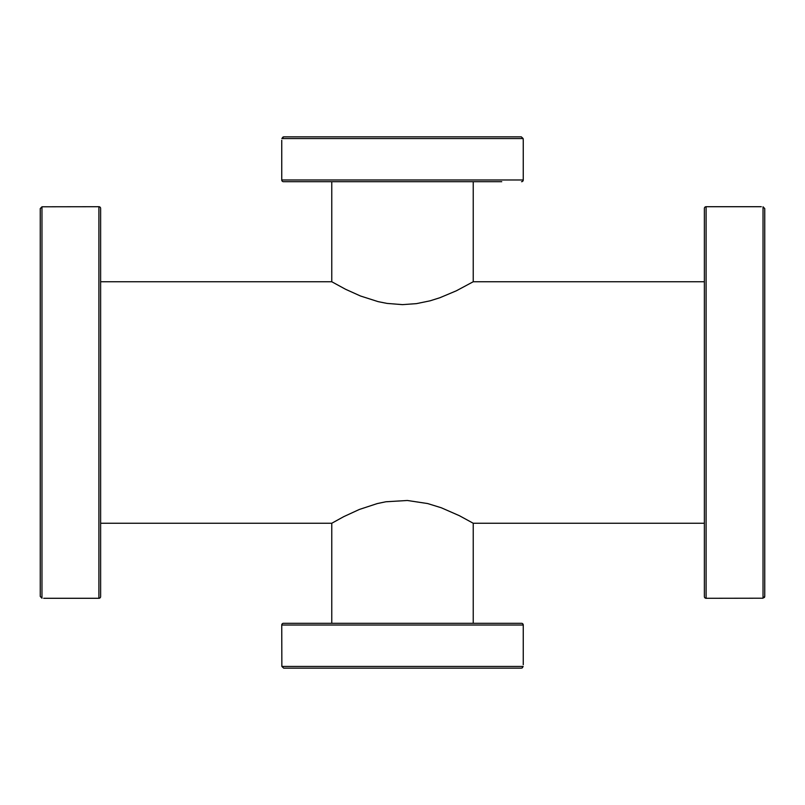<?xml version="1.0" encoding="UTF-8"?>
<svg xmlns="http://www.w3.org/2000/svg" width="805" height="805" viewBox="0 0 805 805"><rect width="100%" height="100%" fill="white"/><g stroke="black" fill="none" stroke-linecap="round" stroke-linejoin="round"><path stroke-width="1.21" d="M100.625 523.25L331.771 523.25L343.725 516.659L359.312 509.474L377.253 503.578L385.897 501.767L407.38 500.489L427.626 503.548L441.291 507.774L459.373 515.693L473.229 523.25L473.229 623.301M478.633 181.699L473.229 181.699L473.229 281.75L456.334 290.806L439.862 297.739L430.091 300.818L416.457 303.636L402.5 304.632L387.054 303.415L378.109 301.634L360.489 295.999L345.627 289.307L331.771 281.75L331.771 181.699L283.471 181.699L501.746 181.699M331.771 523.25L331.771 623.301M40.25 265.962L40.25 596.404L41.971 598.206L41.971 206.794L98.904 206.714L98.904 598.286L43.701 598.286M98.904 598.286A1.721 1.721 0 0 0 100.625 596.565L100.625 208.435A1.721 1.721 0 0 0 98.904 206.714M100.625 477.788L100.625 453.054M41.971 206.794L40.25 208.596L40.25 596.404M40.25 208.596L40.25 241.228M40.25 356.192L40.25 327.212M523.25 664.699L523.25 625.022A1.721 1.721 0 0 0 521.529 623.301L283.471 623.301A1.721 1.721 0 0 0 281.75 625.022L523.25 625.022M521.922 668.049L523.139 666.429L281.861 666.429L281.75 625.022M281.861 666.429L283.672 668.15L521.328 668.15M303.254 668.15L283.672 668.15L303.254 668.15M523.139 666.429L522.304 667.858M763.029 598.206L764.75 596.404L764.75 208.596L763.029 206.794L763.029 598.206L706.096 598.286A1.721 1.721 0 0 1 704.375 596.565L704.375 208.435A1.721 1.721 0 0 1 706.096 206.714L761.299 206.714M473.229 281.75L704.375 281.75L704.375 534.792L704.375 523.25L473.229 523.25M704.375 241.228L704.375 265.962M764.649 596.988L764.337 597.541M521.529 181.699A1.721 1.721 0 0 0 523.25 179.978L281.75 179.978A1.721 1.721 0 0 0 283.471 181.699M281.75 179.978L281.75 140.301M523.25 179.978L523.25 140.301L523.139 138.571L521.328 136.85L283.672 136.85L281.861 138.571L283.119 136.941M501.746 136.85L521.328 136.85L501.746 136.85M414.062 181.699L390.938 181.699M706.096 598.286L706.096 206.714M281.861 138.571L523.139 138.571M100.625 281.75L331.771 281.75"/></g></svg>
